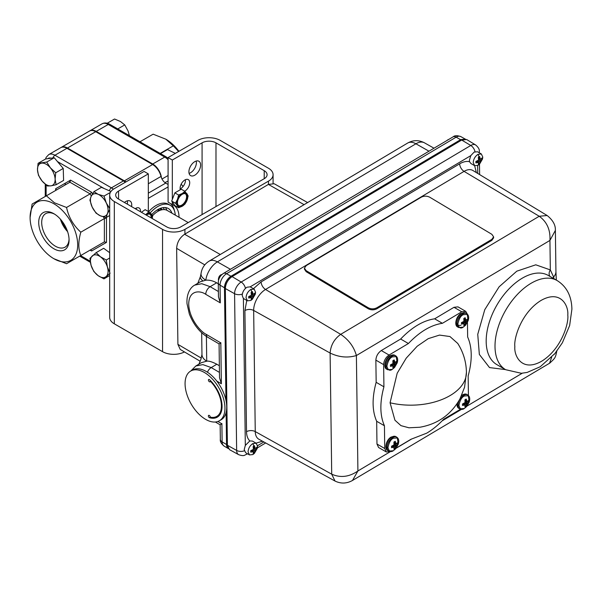 <?xml version="1.0" encoding="UTF-8"?>
<svg xmlns="http://www.w3.org/2000/svg" width="602" height="602" viewBox="0 0 602 602"><rect width="100%" height="100%" fill="white"/><g stroke="black" fill="none" stroke-linecap="round" stroke-linejoin="round"><path stroke-width="0.9" d="M160.629 208.247A17.345 10.016 -60 0 1 162.179 209.722M161.163 209.955A16.6 9.587 120 0 0 159.733 208.601M151.802 214.523A20.965 12.108 -60 0 1 157.852 209.549A20.965 12.108 -60 0 1 168.334 208.51A20.965 12.108 -60 0 1 171.931 213.183M175.272 215.11A24.712 14.267 120 0 0 170.208 205.267A24.712 14.267 120 0 0 157.852 206.494A24.712 14.267 120 0 0 150.184 212.957M170.208 205.267L168.44 204.244A24.712 14.267 120 0 0 156.084 205.47A24.712 14.267 120 0 0 148.649 211.686M182.97 186.605A12.484 7.209 120 0 0 181.074 184.385M148.318 198.336L168.086 186.921M95.726 131.695L67.484 148.002A12.484 7.209 -120 0 0 61.246 147.377L89.48 131.078A12.484 7.209 60 0 1 95.726 131.695L152.615 164.542A12.484 7.209 60 0 1 161.012 176.446A6.991 4.033 -120 0 0 165.716 183.106L168.086 184.475M67.484 148.002L124.373 180.841A12.484 7.209 60 0 1 125.938 181.909M65.054 185.032A43.058 24.863 60 0 1 65.37 183.121M70.411 180.209A38.438 22.191 -120 0 0 69.441 182.504M168.086 181.067L164.925 182.579M158.913 210.82L157.385 209.94L156.084 210.692M53.894 213.725A21.469 12.394 -120 0 0 38.716 222.492A21.469 12.394 -120 0 0 53.894 248.776A21.469 12.394 -120 0 0 69.072 240.017A21.469 12.394 -120 0 0 53.894 213.725L53.894 213.725M54.654 214.192A19.362 11.175 -120 0 0 45.91 213.514A19.362 11.175 -120 0 0 42.682 228.956A19.362 11.175 -120 0 0 55.384 246.203A19.362 11.175 -120 0 0 65.264 247.038A19.362 11.175 -120 0 0 69.049 239.122M60.411 219.188A18.632 10.761 -120 0 0 67.597 231.635M61.449 220.422A17.608 10.166 -120 0 0 67.055 230.122M54.458 259.048L53.894 258.725A33.644 19.43 -120 0 0 77.688 244.991A33.644 19.43 -120 0 0 53.894 203.777A33.644 19.43 -120 0 0 30.1 217.518A33.644 19.43 -120 0 0 53.894 258.725L66.551 263.721L104.372 241.884L106.486 242.388L91.602 250.989L90.104 250.123L90.977 250.123L91.602 250.989M30.1 217.518L32.109 204.055L46.377 195.816L54.458 202.799L66.551 207.464C68.673 217.239 73.429 225.479 80.819 232.176C78.177 241.462 78.177 249.228 80.819 255.481M45.549 159.026L46.158 157.37L48.709 154.616L60.712 147.686A12.484 7.209 60 0 1 66.95 148.303L123.433 180.916A12.484 7.209 60 0 1 125.344 182.255M80.819 232.176L104.372 218.586L103.386 216.87M66.551 207.464L90.104 193.874L69.922 182.218L46.377 195.816M55.655 190.458L55.655 188.727L56.099 189.698L55.677 190.45M55.655 188.727L70.547 180.133L69.922 182.218M70.547 180.133L91.602 192.286L90.104 193.874L91.323 195.989M104.372 241.884L90.104 250.123L104.372 241.884L104.372 218.586L106.486 218.075L106.486 242.388M178.636 151.486L173.308 145.834L165.791 139.175A33.644 19.43 60 0 1 178.922 151.32M165.791 139.175L153.134 134.178L139.988 141.771M161.479 177.906A12.484 7.209 -120 0 0 152.735 164L96.252 131.386A12.484 7.209 -120 0 0 90.014 130.769A12.484 7.209 -120 0 0 89.751 130.935M173.308 145.834L160.17 153.42M158.16 209.376A15.2 8.774 -60 0 1 158.92 209.729L159.771 210.218A15.2 8.774 -60 0 1 159.981 210.354M157.822 209.564A15.2 8.774 -60 0 1 159.771 210.218M160.516 153.623L167.499 149.589L175.355 153.382M117.759 128.933L124.742 124.9L128.075 131.01L129.422 135.668M107.216 123.252L114.546 119.015L120.43 121.506L124.742 124.9M107.043 123.35L106.765 123.749M109.684 252.697L103.657 248.295L96.147 252.629L89.939 258.371L91.098 265.384L93.829 271.494L98.096 275.641L103.935 278.869L110.143 273.127M109.684 258.025L106.253 260.004L100.414 256.776L96.147 252.629M109.684 272.345L107.412 267.025L106.253 260.004M109.684 275.55L103.935 278.869M98.096 275.641A12.484 7.209 60 0 1 91.098 265.384A12.484 7.209 60 0 1 92.256 255.955A12.484 7.209 60 0 1 100.414 256.776A12.484 7.209 -120 0 1 107.412 267.025A12.484 7.209 60 0 1 106.245 276.453A12.484 7.209 60 0 1 98.096 275.641M109.684 215.516L106.17 217.548L107.374 213.74L109.684 209.722M110.956 191.496L101.422 187.335L93.912 191.669L91.128 196.387L89.924 200.195L92.204 207.118L96.057 213.138L100.323 215.794L106.17 217.548L106.486 218.075M110.369 192.422L104.026 196.079L98.179 194.333L93.912 191.669M109.684 208.427L106.306 203.009L104.026 196.079M98.179 194.333A12.484 7.209 60 0 1 106.306 203.009A12.484 7.209 60 0 1 107.374 213.74A12.484 7.209 60 0 1 100.323 215.794A12.484 7.209 -120 0 1 92.204 207.118A12.484 7.209 60 0 1 91.128 196.387A12.484 7.209 60 0 1 98.179 194.333M55.723 172.774L50.433 167.875L46.715 162.066L38.084 163.33L37.482 169.772L38.46 175.302L42.17 181.112L47.46 186.01L50.989 185.83L56.099 184.746L55.121 179.215L55.723 172.774L63.233 168.44L63.601 180.412L56.099 184.746M38.084 163.33L45.594 158.996L54.225 157.732L63.233 168.44M54.225 157.732L46.715 162.066M37.482 169.772A12.484 7.209 60 0 1 41.613 163.15A12.484 7.209 60 0 1 50.433 167.875A12.484 7.209 60 0 1 55.121 179.215A12.484 7.209 -120 0 1 50.989 185.83A12.484 7.209 60 0 1 42.17 181.112A12.484 7.209 60 0 1 37.482 169.772M136.27 208.081A6.788 3.921 -60 0 1 136.3 208.683A6.788 3.921 -60 0 1 136.27 209.315M135.202 208.698A6.788 3.921 -60 0 1 139.13 208.021A6.788 3.921 -60 0 1 140.537 211.129A6.788 3.921 -60 0 1 140.507 211.761M127.315 200.812A8.285 4.786 -60 0 1 127.496 202.377A8.285 4.786 -60 0 1 127.315 204.146M124.433 202.483A8.285 4.786 -60 0 1 130.017 201.03A8.285 4.786 -60 0 1 131.733 204.823A8.285 4.786 -60 0 1 131.552 206.591M185.446 179.689A6.788 3.921 -60 0 1 185.476 180.291A6.788 3.921 -60 0 1 180.133 188.877M180.307 189.735A6.788 3.921 -60 0 1 180.111 188.283A6.788 3.921 -60 0 1 183.068 181.45A6.788 3.921 -60 0 1 188.306 179.629A6.788 3.921 -60 0 1 189.705 182.737A6.788 3.921 -60 0 1 184.663 191.188M196.214 161.043A8.285 4.786 -60 0 1 196.395 162.6A8.285 4.786 -60 0 1 189.088 173.376M200.624 165.046A8.285 4.786 -60 0 1 197.012 173.391A8.285 4.786 -60 0 1 190.623 175.611A8.285 4.786 -60 0 1 188.908 171.811A8.285 4.786 -60 0 1 192.527 163.473A8.285 4.786 -60 0 1 198.908 161.253A8.285 4.786 -60 0 1 200.624 165.046M168.086 157.573L197.847 140.394A15.818 9.135 0 0 1 220.219 140.394L268.454 168.236A15.818 9.135 0 0 1 273.082 174.693A15.818 9.135 0 0 1 268.454 181.157L184.919 229.377A15.818 9.135 0 0 1 162.548 229.377L114.32 201.535A15.818 9.135 0 0 1 109.684 195.078A15.818 9.135 0 0 1 114.32 188.622L144.081 171.435L148.318 173.88L118.556 191.067A9.828 5.674 0 0 0 115.682 195.078A9.828 5.674 0 0 0 118.556 199.089L166.784 226.931A9.828 5.674 0 0 0 180.683 226.931L264.218 178.711A9.828 5.674 0 0 0 267.092 174.693A9.828 5.674 0 0 0 264.218 170.682L215.983 142.84A9.828 5.674 0 0 0 202.084 142.84L172.322 160.019L168.086 157.573L168.086 202.144L172.322 204.59A26.458 15.276 -60 0 1 173.549 205.177A26.458 15.276 -60 0 1 179.027 217.277M172.322 160.019L172.322 199.42M172.322 201.971L172.322 204.59M170.434 203.506A26.458 15.276 -60 0 1 174.392 210.61M148.318 173.88L148.318 211.498M109.684 195.078L109.684 317.359A15.818 9.135 0 0 0 114.32 323.816L162.548 351.666A15.818 9.135 0 0 0 184.445 351.929M146.286 215.095A6.818 3.936 -60 0 1 150.244 214.402A6.818 3.936 -60 0 1 151.621 218.18M149.966 214.267A6.818 3.936 -60 0 1 151.094 217.871M141.425 212.295L145.142 209.662L148.89 211.821L152.66 215.554L152.246 218.541A7.788 4.5 120 0 0 151.268 213.973A7.788 4.5 120 0 0 146.218 214.342A7.788 4.5 120 0 0 145.684 214.748M148.89 211.821L145.646 214.726M178.102 205.026A6.818 3.936 -60 0 1 179.351 197.117A6.818 3.936 -60 0 1 185.687 193.942A6.818 3.936 -60 0 1 186.454 194.657A6.818 3.936 -60 0 1 185.213 202.565A6.818 3.936 -60 0 1 178.869 205.741A6.818 3.936 -60 0 1 178.102 205.026M185.408 193.806A6.818 3.936 -60 0 1 185.928 194.348A6.818 3.936 -60 0 1 184.829 202.046A6.818 3.936 -60 0 1 178.621 205.575M177.507 205.771A7.788 4.5 120 0 0 182.271 206.208A7.788 4.5 120 0 0 187.041 200.278A7.788 4.5 120 0 0 187.056 193.919A7.788 4.5 120 0 0 182.286 193.483A7.788 4.5 120 0 0 177.515 199.405A7.788 4.5 120 0 0 177.507 205.771L178.598 207.75L182.271 206.208L184.957 204.093L187.041 200.278L188.148 195.898L184.972 191.368L182.286 193.483L178.613 195.025L177.515 199.405L175.43 203.22L177.507 205.771M184.972 191.368L181.232 189.201L174.873 192.866L171.683 201.06L174.858 205.591L178.598 207.75M171.683 201.06L175.43 203.22M174.873 192.866L178.613 195.025M188.223 222.582L167.213 210.452A18.722 10.806 120 0 0 157.852 211.385A18.722 10.806 120 0 0 152.66 215.606M250.801 300.466L247.43 300.804L246.037 297.719C246.316 294.212 247.904 291.458 250.801 289.464L254.172 289.126L255.564 292.211L255.316 294.137L252.336 299.284L250.801 300.466A10.889 6.283 -120 0 0 251.786 299.149L251.139 299.442L251.35 297.538L248.724 298.05L248.656 297.343L248.724 296.553L251.35 295.281L251.139 292.369L252.434 291.624L252.93 293.49L251.23 292.7M478.003 165.332L474.632 165.663L473.232 162.578C473.518 159.071 475.106 156.324 478.003 154.323L481.374 153.992L482.766 157.077L482.511 158.996L479.538 164.15L478.003 165.332A10.889 6.283 -120 0 0 478.989 164.015L478.342 164.308L478.552 162.397L475.926 162.909L475.858 162.201L475.926 161.419L478.552 160.147L478.342 157.235L479.636 156.482L480.133 158.356L478.424 157.558M252.832 454.578L249.461 454.909L248.069 451.824C248.348 448.317 249.943 445.57 252.832 443.569L256.204 443.238L257.596 446.323L257.347 448.242L254.368 453.396L252.832 454.578A10.889 6.283 -120 0 0 253.818 453.261L253.171 453.554L253.389 451.643L250.756 452.162L250.688 451.447L250.756 450.665L253.389 449.393L253.171 446.481L254.465 445.728L254.962 447.602L253.261 446.812M409.044 427.811L400.962 425.644L394.927 420.204L390.073 402.776L397.185 373.225L406.23 358.152L417.178 346.24L428.278 338.633L439.505 335.088L449.957 336.541L457.761 343.464M397.154 362.946L394.566 367.438L392.271 369.35C389.727 371.178 387.929 370.14 386.883 366.234C387.929 361.132 389.727 358.017 392.271 356.896L396.251 356.625L397.154 362.946C398.17 359.612 397.689 357.242 395.71 355.827L394.762 355.278A8.037 4.643 -60 0 0 390.743 355.677A8.037 4.643 -60 0 0 385.062 365.519A8.037 4.643 -60 0 0 386.725 369.199C382.887 367.626 385.205 358.137 390.231 355.632L394.762 355.278M468.138 320.731L465.542 325.223L463.254 327.127C460.703 328.955 458.905 327.917 457.866 324.019C458.905 318.909 460.703 315.794 463.254 314.68L467.235 314.402L468.138 320.731C469.154 317.397 468.672 315.019 466.693 313.604L465.745 313.063A8.037 4.643 -60 0 0 461.726 313.461A8.037 4.643 -60 0 0 456.045 323.304A8.037 4.643 -60 0 0 457.708 326.984C453.863 325.404 456.181 315.915 461.207 313.409L465.745 313.063M398.231 444.291L395.634 448.783L393.347 450.695C390.796 452.516 388.997 451.477 387.959 447.579C388.997 442.47 390.796 439.355 393.347 438.241L397.328 437.963L398.231 444.291C399.246 440.957 398.765 438.58 396.778 437.165L395.838 436.623A8.037 4.643 -60 0 0 391.819 437.022A8.037 4.643 -60 0 0 386.138 446.865A8.037 4.643 -60 0 0 387.801 450.544C383.956 448.964 386.273 439.475 391.3 436.969L395.838 436.623M469.206 402.068L466.618 406.561L464.33 408.472C461.779 410.301 459.981 409.262 458.935 405.357C459.981 400.255 461.779 397.139 464.33 396.018L468.303 395.747L469.206 402.068C470.222 398.735 469.741 396.364 467.762 394.95L466.821 394.408A8.037 4.643 -60 0 0 462.803 394.799A8.037 4.643 -60 0 0 461.538 395.695M209.376 379.546A24.539 13.703 60.1 0 1 222.055 406.109A24.539 13.703 60.1 0 1 217.239 417.194A24.539 13.703 60.1 0 1 209.315 417.653L210.271 417.103A1.37 0.768 60.1 0 1 210.271 417.141A23.621 13.191 60.1 0 0 216.78 416.396A23.621 13.191 60.1 0 0 221.416 405.725A23.621 13.191 60.1 0 0 210.324 381.232A1.37 0.768 60.1 0 1 210.06 381.834A1.37 0.768 60.1 0 1 208.706 381.028A1.37 0.768 60.1 0 1 208.691 379.456A1.37 0.768 60.1 0 1 209.376 379.546M216.78 416.396L218.571 415.365A23.621 13.191 -119.9 0 0 220.385 413.913M209.315 417.653A1.37 0.768 60.1 0 1 208.367 415.982A1.37 0.768 60.1 0 1 208.631 415.365A1.37 0.768 60.1 0 1 209.669 415.741A1.37 0.768 60.1 0 1 210.271 417.126M219.316 420.806L221.107 419.775A28.708 16.028 -119.9 0 0 226.743 406.809A28.708 16.028 -119.9 0 0 214.161 377.973A28.708 16.028 -119.9 0 0 192.505 369.997L190.706 371.035A28.708 16.028 60.1 0 1 212.363 379.004A28.708 16.028 60.1 0 1 224.952 407.84A28.708 16.028 60.1 0 1 219.316 420.806A28.708 16.028 60.1 0 1 197.659 412.837A28.708 16.028 60.1 0 1 185.07 384.001A28.708 16.028 60.1 0 1 190.706 371.035M218.511 280.382L218.421 279.968A4.094 2.363 -60 0 1 218.406 279.606A4.094 2.363 -60 0 1 219.497 276.363L218.594 280.05M448.069 139.717L447.038 140.447M447.67 139.927L446.94 140.507M447.196 140.356L448.362 139.529M449.137 139.197L447.617 140.1M220.874 274.858L219.256 276.288L218.421 279.193M218.406 279.606L218.406 279.554C218.541 277.484 219.286 275.957 220.633 274.971L221.167 274.67M222.243 274.286L219.497 276.363M220.475 275.069L218.406 278.899M254.172 289.126L250.206 286.838L246.948 287.237C244.051 289.231 242.463 291.985 242.185 295.492L243.389 298.457L247.43 300.804M481.374 153.992L477.514 151.764L474.143 152.095L470.787 155.64L469.379 160.35L469.552 161.705L470.854 163.481L474.632 165.663L476.363 172.608M249.461 454.909L245.608 452.681L244.216 449.596L245.323 445.42L249.822 440.942C247.7 438.858 246.594 435.78 246.511 431.702L244.909 310.564L246.767 300.421M390.329 451.545L386.349 451.982L384.738 448.513L384.437 425.757C379.854 415.395 379.681 402.414 383.925 386.808L383.632 364.616C383.91 360.59 385.716 357.4 389.058 355.037L408.419 343.516C419.677 331.717 431.009 324.982 442.402 323.304L461.764 311.783L465.745 311.354L467.302 314.056M460.545 409.209L443.666 419.248C438.248 425.012 432.605 429.647 426.728 433.154L410.97 439.272L396.274 448.008M254.962 447.602L255.338 448.264L255.925 448.159L256.881 447.128L256.881 448.625L255.835 448.181M392.948 365.798L391.3 364.571L393.008 365.843L390.48 366.355L390.412 365.64L390.48 364.835L392.933 363.593L392.865 360.718L393.52 360.252L394.175 359.958L394.995 362.404L393.038 361.546M462.276 322.356L463.991 323.62L461.463 324.139L461.463 322.619L463.916 321.37L463.841 318.496L464.503 318.037L465.158 317.736L465.978 320.181L464.022 319.331L465.91 320.159M392.369 445.916L394.084 447.181L391.556 447.7L391.556 446.18L394.009 444.938L393.934 442.056L394.596 441.597L395.251 441.296L396.071 443.742L394.114 442.891L396.003 443.719M463.344 403.701L465.06 404.965L462.539 405.477L462.464 404.762L462.539 403.957L465.06 402.587L464.917 399.841L465.572 399.374L466.234 399.081L467.047 401.526L465.098 400.669L466.979 401.496M218.097 416.622A24.539 13.703 60.1 0 1 214.605 417.231M217.894 421.468L221.89 423.808L222.123 441.913L226.54 444.502L226.119 412.543M225.953 400.24L224.471 287.764A9.361 5.403 -60 0 1 230.987 276.243L226.54 273.722A9.308 5.373 120 0 0 220.061 285.175L220.294 302.874L218.458 296.831L218.27 282.654C218.421 278.696 220.144 275.626 223.455 273.436A6.238 3.544 -120.7 0 1 226.54 273.722L456.135 137.158A6.238 3.544 -120.7 0 0 453.05 136.872L223.455 273.436M207.449 372.224A6.238 3.635 -59.6 0 1 211.219 367.574L202.859 364.609L195.838 365.986L190.849 370.952M210.82 380.953L210.324 381.232M220.294 302.874L205.771 294.333C200.504 290.473 188.84 289.577 188.712 304.176C189.231 319.158 201.053 332.071 206.298 334.381L220.821 342.914L221.355 383.767L219.519 377.732L219.075 343.908L207.585 337.158C199.623 332.304 193.535 324.576 189.329 313.958L187.019 303.739C186.327 293.151 190.842 287.049 194.77 285.092L201.79 283.708L210.151 286.68L216.645 282.82C213.04 280.788 209.436 279.915 205.824 280.193L200.413 281.736L194.77 285.092M220.821 342.914C218.518 344.239 218.549 344.209 220.926 342.824M228.113 448.257A9.361 5.403 -60 0 1 226.661 444.434L226.232 412.054M226.089 400.872L224.591 287.696C224.93 282.948 227.059 279.132 230.987 276.25L460.59 139.679L456.135 137.158A9.308 5.373 -60 0 1 460.861 136.616L464.639 138.746M226.54 444.502A9.361 5.403 120 0 0 228.316 448.573L224.027 446.037A9.308 5.373 120 0 1 222.123 441.913A6.238 3.657 -0.8 0 1 220.34 439.392C219.941 441.379 221.167 443.599 224.027 446.037M221.89 423.808C219.572 425.147 219.61 425.11 221.995 423.718M219.361 365.723L216.833 364.24C212.137 361.832 208.774 360.816 206.727 361.185L201.474 362.63L195.838 365.986M218.285 283.783L216.645 282.82M206.403 336.42L206.727 361.185A16.623 9.745 179.2 0 1 201.963 354.473L200.805 359.627L198.886 364.172M202.656 280.75A16.623 5.757 -165.1 0 1 200.398 276.619L197.817 283.279M230.431 269.282L217.375 261.878A16.788 9.692 120 0 0 205.824 280.193A16.623 8.044 -173 0 1 201.045 273.564L200.398 276.619M218.601 278.094L219.256 276.288M225.336 288.546L234.577 293.693A9.466 5.463 -60 0 1 241.169 282.037L470.772 145.473A9.466 5.463 -60 0 1 475.663 144.977L466.693 139.544L461.689 140.048L232.086 276.611C227.932 279.554 225.682 283.534 225.336 288.546L227.405 445.277L229.475 449.634L238.663 454.676A9.466 5.463 -60 0 1 236.646 450.424L227.405 445.277M465.542 139.115L460.711 139.604L461.583 140.108M307.607 202.558L274.211 183.753L268.402 184.408L184.611 234.253C179.697 237.722 177.041 242.418 176.642 248.333L177.906 344.359L180.239 349.438L200.188 361.245M256.204 443.238L252.464 441.078L249.822 440.942M251.523 298.013L252.434 298.697L253.307 296.41L254.849 294.513L254.849 293.016L253.893 294.047L253.307 294.16L252.93 293.49M252.434 298.697L251.786 299.149M478.725 162.871L479.636 163.556L480.501 161.268L482.051 159.372L482.051 157.882L481.096 158.913L480.501 159.018L480.133 158.356M479.636 163.556L478.989 164.015M491.857 240.364L376.792 308.803C373.97 310.173 371.141 310.165 368.319 308.796L306.185 271.69L304.431 269.154L304.431 268.153L306.185 265.64L421.249 197.2C424.071 195.816 426.893 195.823 429.723 197.208L491.857 234.313L493.61 236.849L491.857 239.363L491.857 240.364L493.61 237.85L493.61 236.849M459.665 163.819A6.238 3.544 -120.7 0 0 464.067 171.374L539.226 216.261L340.687 334.351L265.527 289.464A17.044 9.835 120 0 0 253.66 310.444L330.114 353.043C330.724 345.239 334.253 339.009 340.687 334.351C348.724 339.739 353.953 346.805 356.392 355.541L549.935 240.424C550.521 229.889 546.955 221.829 539.226 216.261L547.15 215.516L472.871 170.486A17.044 9.835 120 0 0 464.067 171.374L265.527 289.464A6.238 3.544 59.3 0 1 261.125 281.909L459.665 163.819C463.292 161.697 466.588 160.99 469.552 161.705M253.562 452.117L254.465 452.809L255.338 450.522L256.881 448.625M254.465 452.809L253.818 453.261M335.028 481.051L331.71 474.188L255.256 431.581A17.044 9.835 120 0 0 258.89 439.234L335.028 481.051C340.724 483.797 346.398 483.684 352.05 480.705L352.23 480.599M252.93 297.305L250.394 296.033M480.133 162.171L477.597 160.892M376.792 308.803L376.792 307.803C373.97 309.187 371.141 309.18 368.319 307.795L368.319 308.796M376.792 307.803L491.857 239.363M306.185 271.69L306.185 270.689L304.431 268.153M306.185 270.689L368.319 307.795M390.54 451.553L357.912 470.967C349.25 476.965 340.514 478.041 331.71 474.188L330.114 353.043C338.926 357.279 347.685 358.115 356.392 355.541L357.912 470.967L352.494 480.456L549.543 363.247L551.665 357.219M505.477 369.59L489.516 367.581L479.342 354.427L477.747 334.298L484.768 309.684L499.118 286.808L516.809 271.171L535.772 264.812L550.326 269.914L549.935 240.424L555.39 230.385M556.82 351.147L554.096 354.525M556.323 280.088L555.932 271.562A18.722 10.971 179.2 0 1 553.592 276.98L554.021 278.756M549.942 276.401A6.238 5.057 132 0 1 550.326 269.914L553.592 276.98A6.238 5.147 158.2 0 0 553.103 278.222M254.962 451.417L252.426 450.138M253.307 296.41L251.35 295.281M480.501 161.268L478.552 160.147M386.349 451.982L378.583 447.497L376.972 444.028L376.671 421.272C372.096 410.91 371.923 397.922 376.16 382.323L375.866 360.131C376.16 356.121 377.966 352.922 381.292 350.552L400.654 339.031C411.911 327.247 423.244 320.512 434.636 318.819L453.998 307.298L457.979 306.869L465.745 311.354M255.338 450.522L253.389 449.393M253.893 295.635L251.523 294.077M481.096 160.501L478.718 158.943M467.453 322.394L467.649 337.007C472.231 347.362 472.404 360.35 468.16 375.957L468.416 395.439M434.636 318.819L442.402 323.304M400.654 339.031L408.419 343.516M376.16 382.323L383.925 386.808M376.671 421.272L384.437 425.757M255.925 449.747L253.555 448.189M249.664 296.282L251.35 297.538M254.849 294.513L253.803 294.069M476.867 161.148L478.552 162.397M482.051 159.372L480.998 158.928M460.997 325.321L457.189 325.456M251.696 450.394L253.389 451.643M249.055 296.462L250.59 297.546M476.25 161.328L477.792 162.405M251.087 450.574L252.622 451.651M253.307 294.16L251.373 293.325M480.501 159.018L478.575 158.183M255.338 448.264L253.404 447.429M393.083 366.031L394.175 366.972L394.92 364.737L396.56 362.848L396.56 361.328L394.995 362.404M394.175 366.972L392.865 367.732L393.008 365.843L391.315 364.571M464.067 323.808L465.158 324.749L465.978 322.386L467.536 320.633L467.536 319.113L465.978 320.181M465.158 324.749L463.841 325.509L463.991 323.62M394.159 447.376L395.251 448.309L395.988 446.082L397.629 444.193L397.629 442.673L396.071 443.742M395.251 448.309L393.934 449.069L394.084 447.181M465.135 405.154L466.234 406.094L466.971 403.859L468.612 401.97L468.612 400.45L467.047 401.526M466.234 406.094L464.917 406.854L465.06 404.965M396.56 362.848L395.198 362.374M393.618 361.817L393.053 361.621M467.536 320.633L466.174 320.151M464.601 319.602L464.037 319.406M397.629 444.193L396.267 443.712M394.694 443.162L394.129 442.967M468.612 401.97L467.25 401.496M465.67 400.94L465.105 400.744M391.36 364.549L391.812 364.94M462.344 322.333L462.795 322.717M392.436 445.894L392.888 446.285M463.42 403.671L463.871 404.062M164.361 209.601A19.467 11.242 120 0 0 163.089 207.63M165.46 207.577A20.965 12.108 -60 0 1 166.822 210.248M124.373 180.841L152.615 164.542M148.318 193.152L165.716 183.106M148.318 183.768L161.012 176.446M48.709 154.616A12.484 7.209 60 0 1 54.948 155.233L111.43 187.839L123.433 180.916M109.391 190.811A2.995 1.731 120 0 1 111.43 187.839A12.484 7.209 60 0 1 113.379 189.216M52.984 157.912A2.995 1.731 120 0 1 54.948 155.233L66.95 148.303M91.602 192.286L92.505 193.852M104.123 188.516L57.461 161.569M51.155 158.183A9.481 5.478 -120 0 0 47.716 158.687M46.128 184.964L46.128 195.959M80.57 255.624L90.217 261.193M168.086 159.771A12.484 7.209 -120 0 0 164.737 157.069L108.255 124.456L96.252 131.386M102.016 123.839C104.409 122.582 106.99 122.74 109.752 124.313A2.995 1.731 120 0 0 108.255 124.456A12.484 7.209 -120 0 0 102.016 123.839L90.014 130.769M109.752 124.313L166.235 156.919A2.995 1.731 120 0 0 164.737 157.069L152.735 164M168.086 175.513L161.998 179.027M202.084 142.84L202.084 214.575M215.983 142.84L215.983 206.554M264.218 170.682L264.218 178.711M118.556 191.067L118.556 199.089M114.32 201.535L114.32 323.816M162.548 229.377L162.548 351.666M184.919 229.377L184.919 234.065M268.454 181.157L268.454 184.378M251.786 291.917A10.889 6.283 -120 0 0 250.801 289.464M478.989 156.783A10.889 6.283 -120 0 0 478.003 154.323M253.818 446.029A10.889 6.283 -120 0 0 252.832 443.569M567.791 315.109C568.973 323.349 561.312 349.122 541.717 361.192C522.122 372.427 513.905 356.106 514.845 346.601C513.664 338.362 521.332 312.588 540.92 300.518C560.522 289.276 568.739 305.605 567.791 315.109M505.665 369.703A51.471 29.716 -60 0 1 495.01 346.775A51.471 29.716 -60 0 1 531.4 283.106A51.471 29.716 -60 0 1 557.136 280.555L548.309 275.46A51.471 29.716 120 0 0 522.574 278.011A51.471 29.716 120 0 0 488.952 323.364A51.471 29.716 120 0 0 496.838 364.609L505.665 369.703L521.347 373.285L527.171 372.42L540.242 366.738L554.924 353.547L562.373 342.779L569.635 325.554L571.9 309.195C571.622 296.109 566.7 286.56 557.136 280.555M390.073 402.776A54.812 32.124 -0.8 0 0 466.43 372.329L464.563 387.259L459.958 398.9C451.041 414.665 437.669 424.117 419.827 427.247L408.856 427.796M394.566 367.438L392.203 369.402L387.673 369.748A8.037 4.643 -60 0 1 386.01 366.069A8.037 4.643 -60 0 1 391.691 356.226A8.037 4.643 -60 0 1 395.71 355.827M465.542 325.223L463.186 327.179L458.649 327.526A8.037 4.643 -60 0 1 456.986 323.846A8.037 4.643 -60 0 1 462.667 314.003A8.037 4.643 -60 0 1 466.693 313.604M395.634 448.783L393.279 450.74L388.741 451.086A8.037 4.643 -60 0 1 387.078 447.406A8.037 4.643 -60 0 1 392.76 437.564A8.037 4.643 -60 0 1 396.778 437.165M466.618 406.561L464.262 408.525L459.725 408.871A8.037 4.643 -60 0 1 458.062 405.191A8.037 4.643 -60 0 1 463.743 395.348A8.037 4.643 -60 0 1 467.762 394.95M459.725 408.871L458.784 408.322A8.037 4.643 -60 0 1 457.114 404.649A8.037 4.643 -60 0 1 457.196 403.506M224.471 287.764L220.061 285.175A6.238 3.657 179.2 0 1 218.27 282.654M221.355 383.767L216.81 381.096M219.452 372.412L211.219 367.574L216.833 364.24M206.298 334.381A6.238 3.635 120.4 0 0 207.585 337.158M205.771 294.333A6.238 3.635 -59.6 0 1 210.151 286.68L218.383 291.518M227.398 444.855L226.661 444.434M231.988 276.679L231.115 276.175M224.591 287.696L225.344 288.125M428.97 151.192L415.914 143.788L217.375 261.878A16.623 9.451 -120.7 0 0 209.157 261.118C204.529 264.015 201.828 268.168 201.045 273.564M407.697 143.028C413.235 139.965 418.819 139.897 424.44 142.817A16.788 9.692 120 0 0 415.914 143.788A16.623 9.451 -120.7 0 0 407.697 143.028L209.157 261.118M245.443 288.388A6.238 3.544 -120.7 0 0 241.169 282.037L232.086 276.611M475.016 151.689A6.238 3.544 -120.7 0 0 470.772 145.473L461.689 140.048M244.344 450.808A6.238 3.657 179.2 0 1 236.646 450.424L234.577 293.693A6.238 3.657 -0.8 0 0 242.328 294.054M250.206 286.838L470.787 155.64M479.087 152.667A6.238 3.657 -0.8 0 0 479.312 151.659C479.674 149.589 478.455 147.362 475.663 144.977M477.634 165.52L477.74 173.436M247.234 453.622A6.238 3.544 59.3 0 1 246.481 454.382L247.505 453.773M263.857 441.958L257.566 445.698M245.323 445.42L243.389 298.457M220.287 254.495L184.611 234.253M176.642 248.333L204.778 264.872M177.906 344.359L201.301 358.107M253.434 288.704L261.125 281.909M262.472 441.198L256.068 443.155M268.402 184.408L304.078 204.657M246.511 431.702A6.238 3.657 179.2 0 1 255.256 431.581L253.66 310.444A6.238 3.657 -0.8 0 0 244.909 310.564M522.25 373.217L467.054 406.049M461.523 409.337L442.071 420.903M411.294 439.212L396.071 448.272M453.998 307.298L461.764 311.783M381.292 350.552L389.058 355.037M375.866 360.131L383.632 364.616M376.972 444.028L384.738 448.513M392.918 360.944L394.581 361.719M463.894 318.721L465.557 319.496M393.986 442.282L395.649 443.064M464.97 400.067L466.633 400.842M392.925 360.997L394.603 361.779M463.909 318.782L465.579 319.557M394.001 442.342L395.672 443.125M464.985 400.127L466.655 400.902M394.957 362.396L393.046 361.569L394.927 362.374M393.174 362.306L395.567 363.886M392.211 365.82L390.706 364.767M464.15 320.091L466.55 321.664M463.194 323.605L461.689 322.552M394.242 443.651L396.643 445.224M393.287 447.166L391.782 446.112M465.226 401.429L467.626 403.009M464.262 404.943L462.757 403.889M393.181 362.396L395.522 363.932M392.271 365.813L390.758 364.752M464.165 320.174L466.505 321.716M463.254 323.59L461.742 322.529M394.257 443.734L396.598 445.277M393.347 447.151L391.834 446.097M465.233 401.519L467.581 403.054M464.323 404.935L462.818 403.874M393.008 363.457L394.995 364.609M463.991 321.242L465.978 322.386M394.084 444.803L396.071 445.947M465.06 402.587L467.047 403.731M392.933 363.593L394.92 364.737M463.916 321.37L465.903 322.522M463.931 323.575L462.283 322.356M394.009 444.938L395.988 446.082M394.024 447.135L392.376 445.916M464.985 402.715L466.971 403.859M392.098 364.278L394.603 365.534M463.081 322.055L465.579 323.312M393.166 445.615L395.672 446.88M464.15 403.4L466.655 404.657M392.015 364.308L394.581 365.595M462.998 322.085L465.557 323.379M393.091 445.653L395.649 446.94M464.067 403.43L466.633 404.717M79.697 256.128L90.383 262.299M45.248 184.22L45.248 196.47M166.235 156.919L168.086 158.221M273.082 174.693L273.082 183.332M457.648 343.29C463.307 352.14 466.226 361.825 466.43 372.329M461.832 395.032L466.821 394.408M215.388 422.017L220.144 424.809L220.34 439.392M453.05 136.872C454.645 135.427 457.249 135.345 460.861 136.616M201.67 332.725L201.963 354.473M424.44 142.817L433.997 148.205M479.621 174.58L479.478 164.203M479.327 152.81L479.312 151.659M257.43 447.873L265.678 442.967M238.663 454.676C244.502 456.632 244.367 454.984 246.481 454.382M547.15 215.516C552.794 220.069 555.533 224.885 555.368 229.972L555.932 271.562M549.882 363.021L549.784 363.096C555.503 357.693 555.33 358.137 556.963 350.296M458.784 408.322L457.377 406.824L456.813 404.07M387.673 369.748L386.725 369.199M458.649 327.526L457.708 326.984M388.741 451.086L387.801 450.544M464.029 319.353L465.94 320.181M394.122 442.914L396.033 443.742M465.098 400.691L467.009 401.519M462.298 322.348L463.969 323.59M392.391 445.909L394.062 447.151"/></g></svg>
